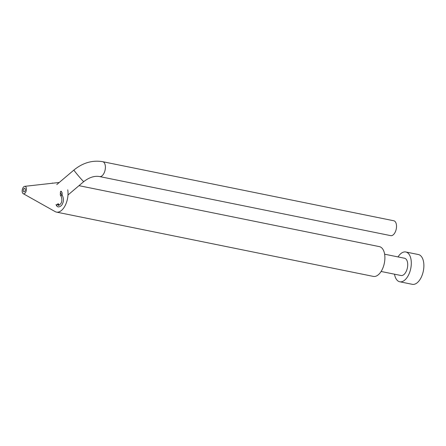 <?xml version="1.0" encoding="UTF-8"?>
<svg xmlns="http://www.w3.org/2000/svg" width="446" height="446" viewBox="0 0 446 446"><rect width="100%" height="100%" fill="white"/><g stroke="black" fill="none" stroke-linecap="round" stroke-linejoin="round"><path stroke-width="0.67" d="M78.987 185.664L379.39 246.627A15.197 8.145 101.5 0 1 382.322 269.278A15.197 8.145 101.5 0 1 373.347 276.409L56.48 212.106A15.197 8.145 -78.5 0 0 65.228 205.439A15.197 8.145 -78.5 0 0 67.742 189.818M23.209 193.664A3.797 2.035 101.5 0 1 22.3 189.667A3.797 2.035 101.5 0 1 24.697 186.339A3.797 2.035 101.5 0 1 24.898 186.333A3.797 2.035 101.5 0 1 25.779 192.009A3.797 2.035 101.5 0 1 23.209 193.664L55.165 211.616A15.197 8.145 -78.5 0 0 56.48 212.106M56.793 205.634L56.798 204.97A13.101 7.019 -78.5 0 0 57.239 204.296L58.521 203.872L58.939 204.859A13.586 7.281 101.5 0 1 58.565 205.439C61.715 203.822 62.591 200.811 61.202 196.407A0.736 0.563 -37.5 0 1 62.373 195.504L60.383 192.906M60.901 196.006L60.288 194.679A13.101 7.019 -78.5 0 0 60.377 192.254L60.544 191.512L61.236 191.278L62.167 192.923A13.586 7.281 101.5 0 1 62.055 195.092M25.009 191A1.823 0.976 101.5 0 1 23.928 191.858A1.823 0.976 101.5 0 1 23.337 189.879A1.823 0.976 101.5 0 1 24.658 188.284A1.823 0.976 101.5 0 1 25.009 191M99.625 176.571L390.746 235.65A7.599 4.07 -78.5 0 0 395.234 232.087A7.599 4.07 -78.5 0 0 393.768 220.759L102.647 161.681A7.599 4.07 -78.5 0 1 104.113 173.009A7.599 4.07 -78.5 0 1 99.625 176.571C94.619 175.64 89.323 177.33 83.736 181.633A7.599 0.312 -130.3 0 1 81.802 179.721A7.599 0.312 -130.3 0 1 76.534 173.578A7.599 0.312 -130.3 0 1 73.908 170.049L56.787 184.566M51.987 183.284A0.736 0.563 -37.5 0 1 52.907 183.183M394.52 274.195A15.197 8.145 -78.5 0 0 399.75 281.766A15.197 8.145 -78.5 0 0 408.726 274.636A15.197 8.145 -78.5 0 0 405.793 251.984A15.197 8.145 -78.5 0 0 398.027 256.918M384.619 254.198L404.528 258.24A8.814 4.722 101.5 0 1 406.228 271.38A8.814 4.722 101.5 0 1 401.021 275.511L381.113 271.475M405.793 251.984L418.37 254.532A15.197 8.145 101.5 0 1 421.303 277.189A15.197 8.145 101.5 0 1 412.321 284.319L399.75 281.766M57.467 204.179L58.387 205.383M58.142 203.816L58.939 204.859M60.879 191.239L62.167 192.923M24.697 186.339L59.257 182.475M83.736 181.633L67.987 194.997M73.908 170.049C82.789 162.79 92.367 159.997 102.647 161.681M61.202 196.407L60.361 195.303M62.373 195.504C63.767 198.582 63.8 201.297 62.485 203.66C62.334 205.405 57.69 209.447 56.023 204.53M57.422 204.062L58.571 205.439"/></g></svg>
